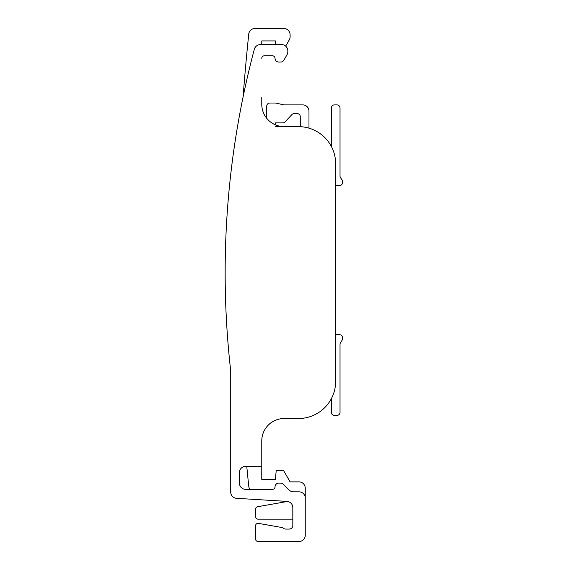 <?xml version="1.0" encoding="UTF-8"?>
<svg xmlns="http://www.w3.org/2000/svg" width="570" height="570" viewBox="0 0 570 570"><rect width="100%" height="100%" fill="white"/><g stroke="black" fill="none" stroke-linecap="round" stroke-linejoin="round"><path stroke-width="0.85" d="M331.334 398.729L331.334 412.317A3.107 3.107 0 0 0 334.44 415.423L336.92 415.423A3.107 3.107 0 0 0 340.026 412.317L340.026 344.323A3.107 3.107 0 0 1 340.546 342.599L341.993 340.433A3.107 3.107 0 0 0 342.513 338.715L342.513 337.789A3.107 3.107 0 0 0 339.406 334.683L335.68 334.683L335.68 185.628L339.406 185.628A3.107 3.107 0 0 0 342.513 182.521L342.513 181.602A3.107 3.107 0 0 0 341.993 179.878L340.546 177.719A3.107 3.107 0 0 1 340.026 175.995L340.026 107.994A3.107 3.107 0 0 0 336.92 104.894L334.44 104.894A3.107 3.107 0 0 0 331.334 107.994L331.334 146.426A37.264 37.264 0 0 0 308.976 128.157L308.976 111.1A6.213 6.213 0 0 0 302.763 104.894L284.131 104.894L275.438 103.028L269.845 103.028A3.107 3.107 0 0 0 266.739 106.134L266.739 118.325A22.358 22.358 0 0 1 261.772 104.267A22.358 22.358 0 0 0 284.131 126.626A22.358 22.358 0 0 1 275.438 124.866L275.438 122.899L282.784 122.899A3.107 3.107 0 0 0 285.05 121.916L291.904 114.57A3.107 3.107 0 0 1 294.177 113.587L297.177 113.587A3.107 3.107 0 0 1 300.276 116.693L300.276 126.675A37.264 37.264 0 0 0 298.416 126.626L275.438 126.626M246.767 466.353A2174.151 2174.151 0 0 0 248.812 486.744A6.27 6.27 0 0 0 249.966 489.331L246.375 489.331A6.277 6.277 0 0 1 239.414 483.118L239.414 472.559A6.277 6.277 0 0 1 245.007 466.353L261.772 466.353L261.772 479.391L275.438 479.391L276.193 470.699L283.653 470.699L290.102 481.878L299.036 481.878A6.277 6.277 0 0 1 305.249 488.091L305.249 497.403A6.277 6.277 0 0 1 305.249 498.771L305.249 534.539A6.277 6.277 0 0 1 299.036 541.5A6.277 6.277 0 0 0 305.249 534.539L305.249 498.771A6.277 6.277 0 0 0 299.036 491.817L293.472 491.817A6.227 6.227 0 0 1 288.947 489.865L283.383 484.301A3.741 3.741 0 0 0 280.661 483.118L279.172 483.118A3.762 3.762 0 0 0 275.061 486.524L275.011 487.065A2.508 2.508 0 0 1 272.268 489.331L246.375 489.331A6.277 6.277 0 0 1 239.414 483.118L239.414 472.559A6.277 6.277 0 0 1 245.007 466.353L246.375 466.353M261.772 40.919L261.772 44.645L275.759 44.645L275.438 40.919L261.772 40.919M261.772 104.267L261.772 97.213M243.119 96.765A2174.151 2174.151 0 0 1 248.691 34.72A6.27 6.27 0 0 1 254.94 28.5L283.896 28.5A6.277 6.277 0 0 1 290.102 34.713L290.102 36.772A6.22 6.22 0 0 1 289.275 39.879L285.656 46.134A6.277 6.277 0 0 1 287.829 50.858A6.277 6.277 0 0 0 280.875 44.645L260.846 44.645A6.256 6.256 0 0 0 254.32 49.262A870.533 870.533 0 0 0 230.722 370.984L230.722 492.117A6.213 6.213 0 0 0 236.55 498.315L286.995 501.401A6.213 6.213 0 0 1 292.823 507.599L292.823 524.906A3.762 3.762 0 0 1 289.097 529.081L285.72 529.081A3.734 3.734 0 0 1 283.333 528.212A3.741 3.741 0 0 0 281.673 527.471L258.481 523.381A2.515 2.515 0 0 0 255.56 526.196L255.56 538.714A2.508 2.508 0 0 0 258.046 541.5L299.036 541.5M292.823 519.142L258.046 519.142A2.508 2.508 0 0 1 255.56 516.904L255.56 509.167A2.508 2.508 0 0 1 257.847 506.68L287.501 501.45M280.461 62.037L279.172 62.037L280.461 62.037A3.741 3.741 0 0 0 283.889 60.178L286.995 54.784A6.22 6.22 0 0 0 287.829 51.678L287.829 50.858M261.772 440.888A22.358 22.358 0 0 1 284.131 418.53L298.416 418.53L284.131 418.53A22.358 22.358 0 0 0 261.772 440.888L261.772 466.353M292.823 524.906A3.762 3.762 0 0 1 289.097 529.081L285.72 529.081A3.734 3.734 0 0 1 283.333 528.212A3.741 3.741 0 0 0 281.673 527.471L258.481 523.381A2.515 2.515 0 0 0 255.56 526.196L255.56 538.714M279.172 62.037A3.762 3.762 0 0 1 275.061 58.639L275.011 58.097A2.508 2.508 0 0 0 272.268 55.824L264.558 55.824A2.508 2.508 0 0 0 261.772 58.311M298.416 418.53A37.264 37.264 0 0 0 335.68 381.266L335.68 163.889A37.264 37.264 0 0 0 298.416 126.626L284.131 126.626M230.722 370.984L230.722 492.117"/></g></svg>
